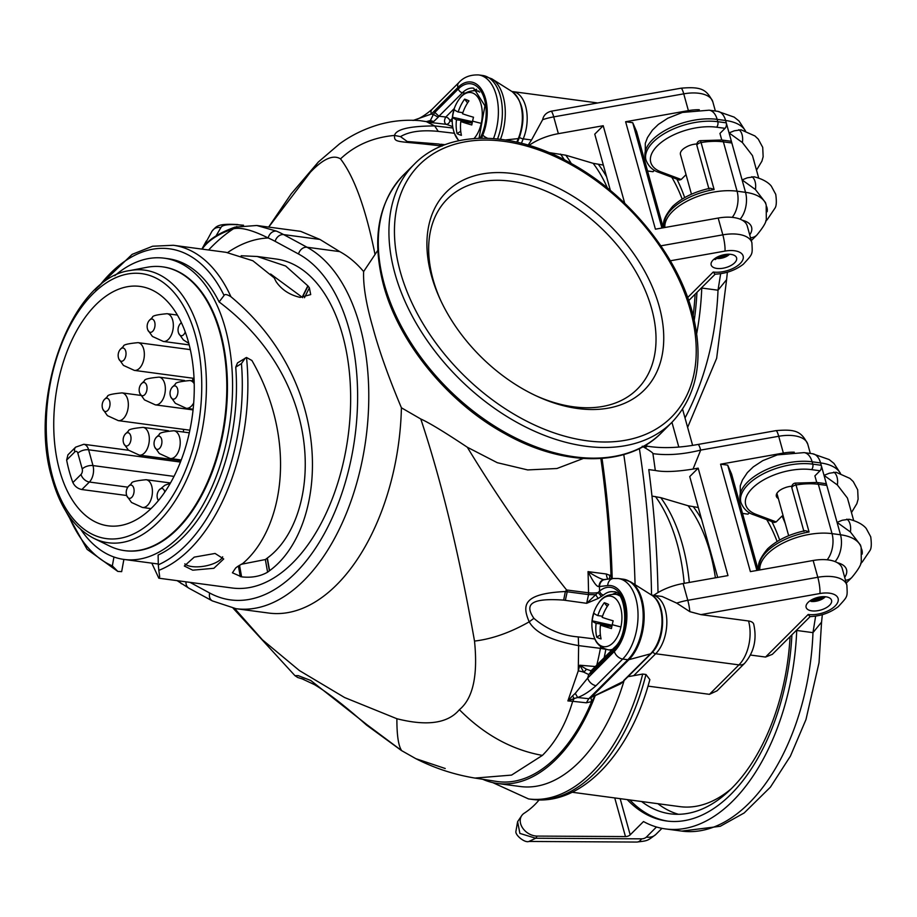 <?xml version="1.0" encoding="UTF-8"?>
<svg xmlns="http://www.w3.org/2000/svg" width="917" height="917" viewBox="0 0 917 917"><rect width="100%" height="100%" fill="white"/><g stroke="black" fill="none" stroke-linecap="round" stroke-linejoin="round"><path stroke-width="1.38" d="M401.417 407.79A185.945 106.28 97.6 0 1 268.692 613.049L235.978 608.682A185.945 106.28 -82.4 0 0 362.719 458.042A185.945 106.28 -82.4 0 0 307.023 247.246L339.737 251.613A185.945 106.28 97.6 0 1 363.636 271.558C363.075 285.485 366.112 303.997 372.76 327.117C378.859 349.95 388.407 376.83 401.417 407.79L420.788 419C429.018 422.657 444.527 432.067 467.303 447.232L497.289 462.695L527.688 469.928L556.94 468.507L583.246 458.489M234.637 608.487L262.388 639.791L299.423 670.579L344.586 697.528L396.889 718.733C396.832 735.205 398.414 745.83 401.635 750.599L367.178 724.877L310.783 680.494L298.208 675.634L294.965 675.669L233.159 608.246M420.788 419C441.432 480.898 459.337 554.923 474.513 641.075C478.021 675.611 472.977 698.479 459.383 709.689C447.954 723.353 427.127 726.367 396.889 718.733M377.815 250.33L363.636 271.558M374.938 253.998C365.768 208.629 354.294 176.924 340.516 158.893C354.982 145.23 372.99 137.401 394.528 135.429C394.184 143.499 396.717 140.461 442.109 146.078M268.715 227.084L310.336 172.258C323.174 158.813 333.238 154.354 340.516 158.893M237.835 224.562C216.561 223.335 216.55 226.556 212.022 231.141L202.749 248.266C208.239 240.827 217.054 234.832 229.193 230.293L233.388 228.814C240.85 227.049 252.45 230.11 268.188 237.984A231.932 132.564 97.6 0 1 275.146 241.343A8.001 6.408 118.4 0 1 283.64 234.592L319.941 239.44L300.65 231.348L256.76 225.49L276.453 231.118A239.933 137.137 97.6 0 1 283.64 234.592L307.023 247.246A8.001 6.408 -61.6 0 0 298.529 253.998A177.955 101.707 97.6 0 1 347.772 473.516A177.955 101.707 97.6 0 1 210.325 593.356A177.955 101.707 97.6 0 1 209.672 593.012L190.002 582.364M319.941 239.44L339.737 251.613M474.972 778.074L511.571 775.094L542.394 755.402C555.897 741.933 565.995 723.903 572.689 701.31L586.353 702.789L591.603 701.631A159.26 91.024 97.6 0 1 496.659 781.444L474.972 778.074C454.259 774.67 434.555 768.205 415.837 758.68L401.394 750.496M445.226 768.503L415.837 758.68L401.382 750.496L366.502 725.049A12.001 1.364 -50.1 0 0 367.178 724.877M595.236 695.602L591.603 701.631L590.949 697.562L622.402 681.904L620.511 683.899L595.236 695.602A161.151 92.113 97.6 0 1 556.367 759.035A161.151 92.113 97.6 0 1 497.507 783.485A161.151 92.113 97.6 0 1 482.732 779.278M586.353 702.789L588.806 698.697L577.653 697.516L574.122 698.548L572.689 701.31L567.875 700.909L574.122 698.548L572.54 695.888L575.28 693.344L577.653 697.516C583.51 695.361 589.642 691.407 596.039 685.664A8.001 5.261 45 0 1 587.671 678.076L588.703 674.534L590.399 673.433L590.731 671.164M586.513 669.227L583.831 672.195L588.703 674.534L591.763 671.049L586.513 669.227L579.796 665.215L583.831 672.195A8.001 1.605 -164.2 0 0 578.26 670.889L567.875 700.909L572.54 695.888M622.987 681.64L651.345 653.362A4 2.625 -135 0 1 650.508 653.844L628.89 659.678A4 2.625 -135 0 1 627.836 659.736L622.689 659.048A8.001 5.261 -135 0 1 614.333 651.46L587.671 678.076L575.28 693.344M578.26 670.9L578.627 645.614L600.406 648.353A159.122 90.943 -82.4 0 1 596.795 665.089M533.889 618.322L529.201 621.829C535.448 632.948 551.931 640.88 578.627 645.614L578.272 636.914C561.708 635.607 546.91 629.417 533.889 618.322C525.143 605.484 528.582 597.586 563.657 600.119L565.365 591.522C522.598 593.608 522.117 605.3 529.201 621.829C510.276 632.592 492.051 639.011 474.513 641.075M598.927 586.49C599.569 581.837 601.678 579.533 605.266 579.59C603.077 580.163 597.334 577.504 588.026 571.623C593.345 582.226 596.967 587.189 598.927 586.49L599.477 586.536A706.824 403.996 -82.4 0 1 599.558 591.098A34.204 19.544 -82.4 0 1 623.308 600.28A34.204 19.544 -82.4 0 1 613.909 649.958A4 2.625 -135 0 1 614.333 647.562C630.483 634.266 625.887 589.803 613.347 591.774A30.204 17.263 -82.4 0 0 603.501 595.053A4 2.785 -129.8 0 1 599.558 591.098L595.695 594.732L588.554 594.594L565.365 591.522L566.591 589.975C531.195 545.535 498.103 497.954 467.303 447.232M600.853 458.511A699.316 399.709 97.6 0 1 611.009 575.807L606.412 574.008A8.001 4.459 -82.6 0 0 607.982 579.12M602.022 458.42A701.207 400.786 97.6 0 1 612.212 578.616M611.009 575.807L611.421 578.707M635.057 584.668A701.207 400.786 -82.4 0 0 623.778 454.568M658.016 592.565A712.406 407.194 -82.4 0 0 648.789 469.596L655.3 470.467A712.406 407.194 -82.4 0 0 652.904 453.617C653.019 452.826 649.454 450.373 642.221 446.258C647.173 446.602 647.906 446.923 644.41 447.209M452.952 128.013L434.681 125.916C409.463 126.076 396.075 129.251 394.528 135.429L400.5 136.633C409.074 131.521 421.66 129.767 438.257 131.383L434.681 125.916L426.325 121.617L420.376 120.712M413.074 120.471L431.254 114.075L433.386 114.453L430.371 120.551L426.325 121.617A158.767 90.749 -82.4 0 1 429.248 122.339L446.006 124.299A4 3.267 106 0 0 449.926 120.803A4 2.625 -135 0 0 445.8 117.021C444.046 120.138 444.115 122.557 446.006 124.299A159.122 90.943 -82.4 0 1 452.711 126.718M416.192 119.714L416.444 119.359C420.387 118.19 425.603 114.831 432.113 109.283L432.113 109.283A8.001 5.261 45 0 0 431.254 114.075L457.915 87.459A8.001 5.261 -135 0 1 458.764 82.668C463.612 77.211 470.226 74.632 478.628 74.942A43.993 25.137 97.6 0 1 493.495 138.57M243.521 225.227L237.526 224.757C227.439 224.161 221.88 225.135 220.848 227.68L216.045 235.898M151.798 563.141L158.836 578.203L232.127 587.992A165.954 94.852 -82.4 0 0 346.867 354.1A165.954 94.852 -82.4 0 0 276.074 259.007L257.196 256.485L241.16 255.763M202.634 248.198L204.193 246.306M202.749 248.266L203.23 247.533C208.102 239.899 218.67 233.09 234.935 227.141L256.76 225.49M302.748 678.993L301.212 678.488M622.563 682.168L620.511 683.899M497.507 783.485L520.271 786.522A161.151 92.113 -82.4 0 0 579.131 762.084A161.151 92.113 -82.4 0 0 624.076 680.597M651.345 653.362C665.765 639.951 666.751 603.581 651.792 595.225A32.943 18.833 -82.4 0 1 661.994 622.379A32.943 18.833 -82.4 0 1 650.508 653.844L623.743 680.494M596.405 666.625L579.796 665.215A158.767 90.749 -82.4 0 1 578.249 670.9M598.79 602.778A37.012 37.012 0 0 0 594.193 637.2L594.193 637.2A25.504 14.58 -82.4 0 0 608.154 646.107A25.504 14.58 -82.4 0 0 620.901 626.941A25.504 14.58 -82.4 0 0 616.362 599.431A25.504 14.58 -82.4 0 0 598.79 602.778C602.366 597.059 607.937 594.227 615.502 594.285A27.991 16.002 97.6 0 1 619.365 595.706M600.463 625.085A36.795 4.333 -167.7 0 0 611.456 628.546A36.657 11.245 -75.5 0 1 612.235 624.683A36.657 11.245 -75.5 0 1 613.152 620.798A36.795 4.333 -167.7 0 1 602.16 617.336A36.795 29.883 -68.1 0 1 608.624 604.463A36.657 9.113 42.8 0 0 604.292 602.721A36.795 29.883 111.9 0 0 597.827 615.594A36.795 4.333 -167.7 0 1 593.918 613.083A36.657 36.382 -153.3 0 0 592.222 620.832A36.795 4.333 12.3 0 0 596.13 623.354A36.795 29.883 111.9 0 0 596.749 637.166A36.657 16.025 159.3 0 0 601.082 638.908A36.795 29.883 -68.1 0 1 600.463 625.085L611.822 626.609M592.222 620.832L612.109 625.268M597.827 615.594L602.526 616.224M604.292 602.721L607.237 606.492M600.383 634.851L596.749 637.166M596.13 623.354L612.063 625.486M603.501 595.053L598.148 598.492L586.662 603.306L563.657 600.119M604.314 579.544L605.037 579.464A8.001 6.488 83.2 0 0 599.477 586.536L607.707 585.562A35.992 20.575 97.6 0 1 626.609 610.092A35.992 20.575 97.6 0 1 614.333 651.46M609.816 575.154L609.473 578.936M642.702 674.052A172.35 98.509 97.6 0 1 591.476 772.779A172.35 98.509 97.6 0 1 528.524 798.925L531.791 799.36A172.35 98.509 -82.4 0 0 594.743 773.214A172.35 98.509 -82.4 0 0 645.969 674.488L642.702 674.052L627.973 676.7M652.629 651.987A4 2.625 -135 0 0 655.678 653.752A31.992 18.283 97.6 0 0 666.762 619.204A31.992 18.283 97.6 0 0 652.468 595.19L662.074 596.474L676.712 603.111A39.993 19.635 -15.5 0 1 687.784 600.314A12.001 1.994 80 0 1 689.836 611.662L700.897 614.631L748.547 620.992A12.001 5.892 164.5 0 1 753.717 624.179C757.087 639.229 754.049 652.274 744.627 663.3A12.001 7.886 -135 0 1 738.942 664.882L655.678 653.752L633.773 675.623M655.3 470.467C663.793 472.221 676.379 471.751 693.034 469.068L698.169 468.151L727.972 575.589L683.131 583.533A39.993 19.635 164.5 0 0 653.695 595.351M700.897 614.631L819.936 593.528A12.001 1.994 -100 0 0 817.804 577.274A31.992 15.704 -15.5 0 1 846.872 585.218L842.219 568.425A31.992 15.704 164.5 0 0 817.448 559.886A31.992 15.704 164.5 0 0 813.15 560.493L750.381 571.612L720.59 464.185L783.359 453.055A31.992 15.704 -15.5 0 1 794.271 452.184M651.976 496.074L660.756 497.644L688.105 505.748L698.307 507.514M698.169 468.151L689.733 476.576L717.69 577.401M731.686 474.456A8.001 3.932 164.5 0 0 731.628 474.181A8.001 3.932 164.5 0 0 731.537 473.929L727.697 465.137L720.59 464.185M742.506 513.417L747.985 514.15L749.418 512.718M652.904 453.617C667.037 455.634 682.959 454.465 700.691 450.098L693.034 469.068M646.714 446.109C661.547 448.551 678.626 448.012 697.929 444.47A12.001 1.994 80 0 1 700.691 450.098L778.705 436.274A12.001 1.994 -100 0 0 775.954 430.646C796.094 428.892 801.424 431.643 807.774 444.206A31.992 15.704 164.5 0 0 778.705 436.274L783.359 453.055M713.139 259.97A13.193 6.476 164.5 0 0 711.156 264.921A13.193 6.476 164.5 0 0 721.037 268.486A13.193 6.476 164.5 0 0 734.609 262.835A13.193 6.476 164.5 0 0 736.592 257.872A13.193 6.476 164.5 0 0 726.7 254.318A13.193 6.476 164.5 0 0 713.139 259.97M548.882 152.554L565.789 155.214L593.139 163.318L603.34 165.071M647.54 170.986L653.019 171.708L654.451 170.287M542.646 119.669C543.552 115.37 546.36 112.562 551.06 111.244A12.001 1.994 80 0 1 553.719 116.883A39.993 19.635 164.5 0 0 542.646 119.669L531.528 139.98L523.229 138.868A4 1.387 -157.5 0 1 519.423 137.47M715.363 111.014L712.807 101.776A31.992 15.704 164.5 0 0 688.037 93.236A31.992 15.704 164.5 0 0 683.738 93.843A12.001 1.994 -100 0 0 680.987 88.204L551.06 111.244M407.228 141.505L400.5 136.633M430.371 120.551L429.248 122.339L433.707 121.514L430.371 120.551M433.707 121.514L438.177 117.227L433.386 114.453L434.818 112.436L438.945 116.218L438.177 117.227M474.032 138.536A25.504 14.58 -82.4 0 0 481.242 123.359A25.504 14.58 -82.4 0 0 476.714 95.849A25.504 14.58 -82.4 0 0 459.142 99.196A37.012 37.012 0 0 0 454.545 133.618L454.545 133.618A25.504 14.58 -82.4 0 0 459.016 140.656M460.804 121.514A36.795 4.333 -167.7 0 0 471.797 124.976A36.657 11.245 -75.5 0 1 472.576 121.101A36.657 11.245 -75.5 0 1 473.493 117.216A36.795 4.333 -167.7 0 1 462.512 113.754A36.795 29.883 -68.1 0 1 468.965 100.881A36.657 9.113 42.8 0 0 464.632 99.139A36.795 29.883 111.9 0 0 458.179 112.012A36.795 4.333 -167.7 0 1 454.259 109.501A36.657 36.382 -153.3 0 0 452.562 117.261A36.795 4.333 12.3 0 0 456.471 119.772A36.795 29.883 111.9 0 0 457.09 133.595A36.657 16.025 159.3 0 0 461.423 135.326A36.795 29.883 -68.1 0 1 460.804 121.514L472.175 123.027M452.562 117.261L472.45 121.686M458.179 112.012L462.867 112.642M464.632 99.139L467.578 102.91M460.735 131.269L457.09 133.595M456.471 119.772L472.404 121.904M750.496 655.047L765.535 657.053L772.343 654.337L810.147 616.602M647.987 686.122L709.449 694.329L717.105 690.765L744.627 663.3M645.969 674.488L649.844 679.612C630.667 752.421 581.928 806.479 531.791 799.36M689.836 611.662L676.712 603.111M756.903 570.454L727.697 465.137M819.936 593.528A19.991 9.812 -15.5 0 1 838.138 601.105A19.991 9.812 -15.5 0 1 808.175 614.482L809.963 616.602C820.738 616.132 830.183 612.82 838.298 606.653C848.087 595.912 847.457 597.334 846.872 585.218M808.106 602.4A13.193 6.476 164.5 0 0 806.123 607.363A13.193 6.476 164.5 0 0 816.004 610.917A13.193 6.476 164.5 0 0 829.576 605.266A13.193 6.476 164.5 0 0 831.559 600.303A13.193 6.476 164.5 0 0 821.666 596.749A13.193 6.476 164.5 0 0 808.106 602.4M682.168 199.092A168.35 96.228 -82.4 0 0 671.771 177.21M693.172 315.459A168.35 96.228 -82.4 0 0 695.097 294.231M684.701 197.591A175.949 100.572 -82.4 0 0 676.872 179.113M694.272 320.102A175.949 100.572 -82.4 0 0 696.943 292.374M686.031 174.654L681.205 179.48L679.359 180.053L658.899 172.385C652.812 170.528 648.502 166.424 645.981 160.074A47.982 23.555 -15.5 0 1 653.191 142.043A47.982 23.555 -15.5 0 1 717.805 121.709L726.264 122.844L725.611 120.494A19.991 11.428 -82.4 0 0 717.598 111.312L734.173 117.124L738.987 120.975L745.555 131.028M701.769 287.56A39.993 22.856 -82.4 0 0 701.757 288.041A183.95 105.146 97.6 0 1 696.714 333.547M765.901 220.573A12.001 7.886 -135 0 0 767.254 219.599L774.945 208.193C776.458 206.119 776.722 201.511 775.748 194.358L771.323 186.151C770.658 185.245 766.44 179.892 754.152 176.809L747.309 177.818L742.094 179.915L726.264 122.844A4 2.281 -82.4 0 1 725.06 128.323L719.937 133.435L721.771 140.014A4 2.281 97.6 0 1 723.387 141.848L737.073 191.206L745.532 192.329L742.094 179.915L755.413 189.521L765.512 202.634L766.188 205.053A47.982 23.555 -15.5 0 0 745.532 192.329A19.991 11.428 -82.4 0 1 740.088 219.163M700.141 140.691A4 0.711 -99.7 0 1 701.081 142.559A47.982 23.555 164.5 0 1 723.387 141.848L731.846 142.983A4 2.281 -82.4 0 0 730.241 141.149L721.782 140.014L700.141 140.691A4 4 0 0 0 696.954 145.7A4 1.96 164.5 0 1 701.081 142.559L714.114 189.555C710.686 188.065 708.99 187.882 709.024 189.028M691.464 194.209L680.46 154.526A12.597 6.178 -15.5 0 1 686.111 147.11A12.196 5.983 -15.5 0 1 696.863 143.992M756.502 170.126L761.912 161.186L763.15 156.715L762.715 147.362L758.29 139.155L754.955 135.968L741.119 129.813L734.276 130.81L729.049 132.908L742.38 142.525L752.479 155.626L758.703 178.07M715.226 258.262A8.677 4.264 164.5 0 0 716.452 258.514L715.432 259.534A10.603 5.204 -15.5 0 1 713.942 259.224M529.086 145.379A39.993 19.635 -15.5 0 1 558.373 133.664L603.214 125.721L624.718 203.265M610.39 190.472L594.766 134.146L603.214 125.721M636.719 132.025A8.001 3.932 164.5 0 0 636.662 131.75A8.001 3.932 164.5 0 0 636.57 131.486L632.73 122.695L661.936 228.024M699.304 109.742A31.992 15.704 -15.5 0 0 688.392 110.625L625.623 121.743L632.73 122.695M528.158 145.104L531.528 139.98M660.859 245.825L722.837 234.844A31.992 15.704 -15.5 0 1 751.906 242.776L747.252 225.995A31.992 15.704 164.5 0 0 718.183 218.051L655.414 229.181L625.623 121.743M751.906 242.776C752.49 254.892 753.121 253.47 743.332 264.222C735.216 270.377 725.771 273.702 714.996 274.172L713.208 272.04A19.991 9.812 -15.5 0 0 743.171 258.674A19.991 9.812 -15.5 0 0 724.98 251.098A12.001 1.994 -100 0 0 722.837 234.844L718.183 218.051M729.542 254.25A9.56 4.688 -15.5 0 1 716.544 258.434A8.517 4.184 -15.5 0 1 715.352 258.181M727.617 254.25A7.474 3.668 -15.5 0 1 717.656 257.322A6.442 3.164 -15.5 0 1 716.991 257.196M718.825 256.324A5.559 2.728 164.5 0 0 725.588 254.445M716.853 257.276A6.602 3.244 164.5 0 0 717.564 257.413A7.634 3.748 164.5 0 0 727.777 254.25M701.757 288.041L718.011 290.208L726.596 279.674L727.376 272.211M572.185 792.254L679.795 806.628A159.959 91.425 -82.4 0 0 731.124 788.884M678.442 814.296A168.35 96.228 97.6 0 1 657.856 803.693M777.135 541.523A168.35 96.228 -82.4 0 0 766.738 519.641M641.591 801.527A168.35 96.228 -82.4 0 0 670.224 813.815A168.35 96.228 -82.4 0 0 790.064 636.662M667.92 821.162A175.949 100.572 97.6 0 1 629.819 799.945M779.668 540.021A175.949 100.572 -82.4 0 0 771.839 521.555M627.217 799.601A175.949 100.572 -82.4 0 0 666.625 821.002A175.949 100.572 -82.4 0 0 791.91 634.805M785.319 523.664A191.951 109.708 97.6 0 0 782.075 516.019L776.172 521.911L774.326 522.484L753.866 514.815C747.779 512.97 743.469 508.866 740.936 502.516A47.982 23.555 -15.5 0 1 748.157 484.474A47.982 23.555 -15.5 0 1 812.771 464.14L821.231 465.274L820.577 462.925A19.991 11.428 -82.4 0 0 812.565 453.743L829.14 459.555L833.954 463.406L840.522 473.459M796.735 629.99A39.993 22.856 -82.4 0 0 796.713 630.472A183.95 105.146 97.6 0 1 665.559 828.934A183.95 105.146 97.6 0 1 643.505 821.552L630.185 834.837A4 1.96 164.5 0 1 625.463 836.579L614.745 797.939M656.48 826.996L646.347 837.118A4 1.96 -15.5 0 1 641.625 838.849L535.7 838.253L519.893 833.415L517.612 821.678L515.847 831.776C515.767 835.823 525.143 843.136 528.914 841.451L535.7 838.253L537.167 836.086L625.463 836.579M537.167 836.086A14.592 11.004 -145.9 0 1 523.194 828.785A14.592 11.004 -145.9 0 1 521.704 815.649A14.592 11.004 -145.9 0 1 524.157 813.264A107.965 81.464 34.1 0 0 539.104 799.911M860.857 563.015A12.001 7.886 -135 0 0 862.221 562.029L869.912 550.624C871.414 548.561 871.689 543.941 870.714 536.789L866.29 528.582C865.625 527.676 861.407 522.323 849.119 519.251L842.276 520.248L837.049 522.346L821.231 465.274A4 2.281 -82.4 0 1 820.027 470.765L814.904 475.866L816.738 482.445A4 2.281 97.6 0 1 818.354 484.291L832.04 533.637L840.499 534.771L837.061 522.346L850.38 531.952L860.478 545.065L861.155 547.483A47.982 23.555 -15.5 0 0 840.499 534.771A19.991 11.428 -82.4 0 1 835.055 561.605M795.096 483.121A4 0.711 -99.7 0 1 796.048 484.99A47.982 23.555 164.5 0 1 818.354 484.291L826.813 485.414A4 2.281 -82.4 0 0 825.208 483.58L816.749 482.457L795.096 483.121A4 4 0 0 0 791.921 488.131A4 1.96 164.5 0 1 796.048 484.99L809.081 531.998C805.653 530.496 803.957 530.324 803.991 531.459M782.075 516.019L783.244 516.168M791.864 486.239A11.554 5.674 164.5 0 0 784.677 487.867A12.196 5.983 -15.5 0 0 776.367 496.303A12.196 5.983 -15.5 0 0 778.361 498.561M851.469 512.569L856.879 503.616L858.117 499.146L857.682 489.793L853.257 481.585L849.921 478.41L836.075 472.244L829.243 473.252L824.016 475.35L837.347 484.955L847.446 498.069L853.67 520.501M811.923 600.291L811.981 600.394A8.677 4.264 164.5 0 0 823.718 596.669M825.392 596.749A10.603 5.204 -15.5 0 1 810.949 601.414L811.981 600.394M810.949 601.414L810.49 600.497M812.737 599.237A7.634 3.748 164.5 0 0 813.081 599.294A6.602 3.244 164.5 0 0 821.701 596.749M815.11 598.228A4.516 2.224 164.5 0 0 819.145 597.116M821.529 596.761A6.442 3.164 -15.5 0 1 813.173 599.202A7.474 3.668 -15.5 0 1 812.886 599.156M823.569 596.669A8.517 4.184 -15.5 0 1 812.061 600.314A9.56 4.688 -15.5 0 1 811.087 600.131M796.713 630.472L812.978 632.638L821.563 622.116L822.343 614.654M598.148 598.492L595.695 594.732L586.662 603.306L588.554 594.594A158.767 90.749 -82.4 0 0 588.531 592.795A698.823 399.422 -82.4 0 0 588.038 571.635L606.412 574.008M565.353 600.348L567.222 591.66L566.591 589.975L588.531 592.795A8.001 1.651 -0.8 0 0 598.102 592.588L601.518 596.508M158.836 578.203L159.696 576.816L158.824 570.351A165.954 94.852 -82.4 0 0 246.501 357.481L251.911 360.496C298.208 441.352 283.387 528.811 242.833 563.439L237.514 566.58A165.954 94.852 97.6 0 1 235.726 567.921L232.425 572.793L241.607 576.862C251.567 577.974 260.233 576.403 267.604 572.174A165.954 94.852 -82.4 0 0 268.498 571.509A165.954 94.852 -82.4 0 0 269.392 570.832L269.598 570.672C326.601 529.407 338.671 386.366 230.935 296.741A165.954 94.852 -82.4 0 0 173.302 245.275L226.075 252.324L252.886 260.772L274.194 277.874L276.155 281.748A165.954 94.852 -82.4 0 1 277.496 283.571C283.009 290.609 290.563 295.205 300.157 297.383L310.703 294.586L309.373 287.835A165.954 94.852 -82.4 0 0 308.032 286.001L285.691 266.033L257.196 256.485M65.451 510.609L87.115 549.363L117.8 571.417L121.663 571.646L123.875 559.416L121.663 571.6M192.73 570.179L213.879 568.288L223.702 558.969L215.082 553.455L194.244 557.123L184.34 566.007L192.73 570.179M241.068 564.322L265.345 559.553A151.958 86.851 -82.4 0 0 267.134 558.212L267.363 558.029C319.746 519.859 329.833 385.209 219.117 301.945A151.958 86.851 -82.4 0 0 168.189 258.72L164.292 258.193A151.958 86.851 97.6 0 1 232.207 372.256A151.958 86.851 97.6 0 1 179.549 536.388A151.958 86.851 97.6 0 1 124.047 559.439A151.958 86.851 97.6 0 1 80.834 529.522M114.751 275.719A151.958 86.851 97.6 0 1 164.292 258.193M158.309 564.826L158.114 555.037A151.958 86.851 -82.4 0 0 183.446 536.904A151.958 86.851 -82.4 0 0 235.738 367.155L241.446 363.579A161.954 92.571 97.6 0 1 158.309 564.826L158.824 570.351M246.501 357.481L237.503 362.903L235.738 367.155M269.598 570.672L267.363 558.029M99.151 286.127A161.954 92.571 97.6 0 1 224.069 295.434C224.803 293.933 227.095 294.368 230.935 296.741M224.069 295.434L219.117 301.945M302.599 297.681A151.958 86.851 -82.4 0 0 302.381 297.383L270.607 274M307.86 285.783L302.197 297.142M117.8 571.417L112.344 565.892A161.954 92.571 97.6 0 1 68.523 515.377M245.332 357.985L241.446 363.579M124.884 550.67A143.167 81.831 -82.4 0 0 125.205 550.716A143.167 81.831 -82.4 0 0 208.17 482.101A143.167 81.831 -82.4 0 0 220.493 332.607A143.167 81.831 -82.4 0 0 163.123 266.916A143.167 81.831 -82.4 0 0 162.802 266.87M219.851 332.516A143.167 81.831 97.6 0 1 207.517 482.01A143.167 81.831 97.6 0 1 124.552 550.624A143.167 81.831 97.6 0 1 109.753 546.108L93.981 538.417A137.527 78.61 97.6 0 0 182.472 488.199A137.527 78.61 97.6 0 0 200.135 334.682A137.527 78.61 97.6 0 0 199.734 333.226A137.527 78.61 97.6 0 0 129.756 270.584L147.007 267.294A143.167 81.831 97.6 0 1 162.469 266.824A143.167 81.831 97.6 0 1 219.851 332.516M188.398 341.835A120.769 69.027 -82.4 0 0 139.992 286.413A120.769 69.027 -82.4 0 0 70.001 344.299A120.769 69.027 -82.4 0 0 59.605 470.41A120.769 69.027 -82.4 0 0 108.011 525.819A120.769 69.027 -82.4 0 0 177.99 467.945A120.769 69.027 -82.4 0 0 188.398 341.835M66.643 460.07L74.781 451.955A8.001 5.261 -135 0 1 75.63 447.164L67.938 454.832L66.643 460.07A120.769 69.027 97.6 0 0 69.371 471.716A120.769 69.027 97.6 0 0 72.879 482.56C74.77 486.377 77.762 488.692 81.865 489.529L126.718 495.512M183.423 432.033A120.769 69.027 97.6 0 1 183.56 429.351M192.329 380.853A120.769 69.027 97.6 0 1 193.155 378.251M222.659 556.814A19.991 8.012 -10.1 0 1 192.077 566.58A19.991 8.012 -10.1 0 1 184.81 563.863M577.928 408.546A139.957 92.032 45 0 0 659.174 306.255A139.957 92.032 45 0 0 512.752 173.542A139.957 92.032 45 0 0 440.217 299.423A139.957 92.032 45 0 0 536.789 396.144A139.957 92.032 45 0 0 577.928 408.546M440.836 300.753A134.363 88.341 -135 0 1 511.067 181.222A134.363 88.341 -135 0 1 651.632 308.628A134.363 88.341 -135 0 1 573.629 406.827A134.363 88.341 -135 0 1 535.459 395.525M275.146 241.343L298.529 253.998M235.978 608.682L212.366 600.91A8.001 6.408 -61.6 0 1 209.672 593.012M186.025 581.837A8.001 6.408 118.4 0 0 188.982 588.256L177.107 580.644M459.383 709.689C484.073 734.643 511.743 749.877 542.394 755.402M651.792 595.225L630.598 581.848A43.752 25 97.6 0 1 644.147 617.909A43.752 25 97.6 0 1 628.89 659.678L590.949 697.562L588.806 698.697L627.836 659.736A43.993 25.137 -82.4 0 0 643.081 612.224A43.993 25.137 -82.4 0 0 623.422 579.212L618.276 578.524A43.993 25.137 97.6 0 1 637.934 611.536A43.993 25.137 97.6 0 1 622.689 659.048L596.039 685.664M639.378 448.562A712.406 407.194 97.6 0 1 651.551 595.064M310.336 172.258L318.314 162.034L339.439 143.946C351.131 135.372 364.267 128.93 378.87 124.62C392.465 120.757 406.346 119.462 420.536 120.723M457.915 87.459A35.992 20.575 97.6 0 1 482.846 91.689A35.992 20.575 97.6 0 1 482.789 135.131L481.528 138.203M487.557 138.261A8.001 2.762 -157.6 0 1 482.789 135.131M497.553 138.925A43.993 25.137 -82.4 0 0 482.617 75.469L478.628 74.942M516.821 142.124L518.288 138.593A32.943 18.833 -82.4 0 0 512.133 91.643L491.89 78.862A43.259 24.725 97.6 0 1 500.464 139.258M237.618 224.676L242.627 225.341M276.453 231.118A8.001 6.476 113.1 0 0 268.188 237.984A186.678 106.693 97.6 0 0 227.634 252.553M208.595 249.997A212.377 121.388 97.6 0 1 227.462 232.987A212.377 121.388 97.6 0 1 233.388 228.814L236.804 226.545M179.48 580.965A8.001 6.327 123.5 0 0 181.612 583.831M211.724 231.669C213.799 228.23 216.836 226.9 220.848 227.68M231.783 229.342L234.935 227.141M613.909 649.958L590.399 673.433M578.272 636.914L594.938 638.977M600.669 646.565L600.406 648.353L605.839 649.293M604.165 657.73A163.123 93.236 -82.4 0 0 605.816 649.419M612.9 594.17A30.066 17.182 97.6 0 1 616.316 592.898M612.625 649.282A27.991 16.002 97.6 0 1 608.086 649.775L611.65 650.256M620.901 626.941A37.012 4.356 -167.7 0 1 612.235 624.683M607.707 585.562A8.001 6.488 -96.8 0 1 613.267 578.489L618.276 578.524M683.131 583.533L687.784 600.314L817.804 577.274L813.15 560.493M684.197 583.338A167.96 95.998 -82.4 0 0 655.449 496.544M660.756 497.644A167.352 95.655 97.6 0 1 689.32 582.433M678.798 447.026L671.943 422.313M670.327 260.783L724.98 251.098M687.67 297.544L713.208 272.04M598.434 164.418A159.959 91.425 97.6 0 1 606.596 176.798M597.448 103.013A31.992 18.283 -82.4 0 0 596.073 102.738L512.809 91.608A31.992 18.283 97.6 0 1 527.115 115.68A31.992 18.283 97.6 0 1 523.229 138.868L521.418 143.235M454.419 133.263L438.257 131.383M473.252 90.588A30.066 17.182 97.6 0 1 476.657 89.316M465.343 93.179L462.455 92.743A4 2.625 -135 0 1 458.328 88.96L434.818 112.436M479.018 138.261L484.944 105.822L473.699 88.192A30.204 17.263 -82.4 0 0 462.455 92.743L438.945 116.218L445.8 117.021L454.293 108.527M441.971 145.895L438.911 144.026L443.163 145.413M452.299 118.431L449.926 120.803A163.123 93.236 -82.4 0 1 452.241 121.525M480.118 138.238A34.204 19.544 -82.4 0 0 482.835 94.669A34.204 19.544 -82.4 0 0 458.328 88.96M478.823 91.104L475.843 90.703A27.991 16.002 97.6 0 1 479.717 92.136M481.242 123.359A37.012 4.356 -167.7 0 1 472.576 121.101M512.133 91.643C523.664 102.154 526.003 117.651 519.148 138.146A4 1.375 -157.6 0 1 518.288 138.593L505.427 139.946M693.401 506.86A159.959 91.425 97.6 0 1 701.562 519.24M709.449 694.329L738.942 664.882A31.992 18.283 -82.4 0 0 748.547 620.992M731.628 474.181L758.267 570.214L731.537 473.929M765.535 657.053L808.175 614.482M715.398 577.813A160.567 91.769 -82.4 0 0 688.105 505.748M751.298 240.598L756.846 235.073A19.991 13.147 -135 0 1 750.53 237.801M742.426 220.298A27.991 13.744 -15.5 0 1 749.728 234.912M725.06 128.323L716.601 127.199A43.993 21.595 -15.5 0 0 660.744 142.811A43.993 21.595 -15.5 0 0 661.237 171.995A4 2.889 110.5 0 1 658.899 172.385M681.205 179.48L661.237 171.995M745.383 130.971A47.982 23.555 164.5 0 0 725.611 120.494L717.151 119.359A47.982 23.555 164.5 0 0 652.537 139.693A47.982 23.555 164.5 0 0 645.327 157.724L645.293 143.327L647.471 137.561L652.4 130.168L658.349 124.414L667.794 118.224L682.386 112.436L709.139 110.189A19.991 11.428 97.6 0 1 717.151 119.359L717.805 121.709A4 2.281 97.6 0 1 716.601 127.199M742.38 142.525A12.001 6.855 -82.4 0 0 742.059 134.65A12.001 6.855 -82.4 0 0 738.827 129.698M753.579 159.569A35.992 17.664 -15.5 0 1 754.187 161.77M766.509 206.359A35.992 17.664 -15.5 0 1 767.162 211.724M664.871 227.508A47.982 23.555 -15.5 0 1 672.459 211.529A47.982 23.555 -15.5 0 1 737.073 191.206A19.991 11.428 97.6 0 1 732.213 217.363M714.114 189.555A47.982 23.555 164.5 0 0 671.806 209.179A47.982 23.555 164.5 0 0 664.596 227.221L664.687 227.542M755.413 189.521A12.001 6.855 -82.4 0 0 755.092 181.646A12.001 6.855 -82.4 0 0 751.86 176.694M688.392 110.625L683.738 93.843L553.719 116.883L558.373 133.664M564.379 159.81A167.96 95.998 -82.4 0 0 560.493 154.102M565.789 155.214A167.352 95.655 97.6 0 1 571.314 163.535M607.421 188.042A160.567 91.769 -82.4 0 0 593.139 163.318M636.662 131.75L663.3 227.783L636.57 131.486M685.01 417.957A183.95 105.146 -82.4 0 0 718.011 290.208L720.67 273.667M620.156 798.661L630.185 834.837M528.914 841.451L636.856 842.058A19.991 8.711 -89.7 0 0 641.625 838.849M846.265 583.029L851.801 577.504A19.991 13.147 -135 0 1 845.497 580.232M837.393 562.74A27.991 13.744 -15.5 0 1 844.695 577.343M820.027 470.765L811.568 469.63A43.993 21.595 -15.5 0 0 755.7 485.253A43.993 21.595 -15.5 0 0 756.204 514.426A4 2.889 110.5 0 1 753.866 514.815M776.172 521.911L756.204 514.426M840.35 473.401A47.982 23.555 164.5 0 0 820.577 462.925L812.118 461.79A47.982 23.555 164.5 0 0 747.504 482.124A47.982 23.555 164.5 0 0 740.294 500.166L740.26 485.769L742.438 480.004L747.366 472.599L753.316 466.845L762.761 460.655L777.352 454.878L804.106 452.62A19.991 11.428 97.6 0 1 812.118 461.79L812.771 464.14A4 2.281 97.6 0 1 811.568 469.63M837.347 484.955A12.001 6.855 -82.4 0 0 837.026 477.081A12.001 6.855 -82.4 0 0 833.782 472.129M848.534 502A35.992 17.664 -15.5 0 1 849.153 504.201M861.476 548.79A35.992 17.664 -15.5 0 1 862.129 554.155M759.838 569.938A47.982 23.555 -15.5 0 1 767.426 553.971A47.982 23.555 -15.5 0 1 832.04 533.637A19.991 11.428 97.6 0 1 827.18 559.794M809.081 531.998A47.982 23.555 164.5 0 0 766.772 551.621A47.982 23.555 164.5 0 0 759.563 569.652L759.654 569.973M850.38 531.952A12.001 6.855 -82.4 0 0 850.059 524.088A12.001 6.855 -82.4 0 0 846.827 519.137M821.563 622.116L819.03 662.704L805.974 719.547L790.42 756.112L770.418 787.141L744.18 812.955L720.246 826.286L681.824 831.1A183.95 105.146 -82.4 0 0 812.978 632.638L815.637 616.109M646.347 837.118A19.991 13.147 45 0 0 655.815 834.481L661.971 828.338M269.392 570.832L267.134 558.212M265.345 559.553L267.604 572.174M113.949 556.997L112.344 565.892M238.386 565.949L240.3 576.69M241.607 576.862L239.52 565.216M308.032 286.001L302.381 297.383M304.467 297.704L309.373 287.835M52.361 475.923A133.664 76.398 -82.4 0 0 52.739 477.31A133.664 76.398 97.6 0 0 154.709 518.747A133.664 76.398 97.6 0 0 195.63 336.31A133.664 76.398 -82.4 0 0 195.264 334.934A133.664 76.398 97.6 0 0 93.293 293.497A133.664 76.398 97.6 0 0 52.361 475.923M75.63 447.164L83.802 444.287A12.001 6.855 97.6 0 1 88.605 449.788A8.001 3.932 164.5 0 0 77.842 453.181A4 2.281 97.6 0 0 74.781 451.955M72.879 482.56L81.017 474.444A4 2.281 97.6 0 0 82.221 468.954L77.842 453.181M82.221 468.954A8.001 3.932 -15.5 0 1 92.984 465.572L174.012 476.393M180.431 462.053L88.605 449.788L92.984 465.572A12.001 6.855 97.6 0 1 89.385 482.033L81.865 489.529M127.818 487.168L89.385 482.033A8.001 5.261 -135 0 1 81.017 474.444M170.47 482.972L146.124 479.717A13.996 8.001 97.6 0 1 151.741 486.136A13.996 8.001 97.6 0 1 150.537 500.751A13.996 8.001 97.6 0 1 142.422 507.468L150.996 508.614M133.779 488.153A6.683 3.817 -82.4 0 0 128.116 486.744A9.594 9.594 0 0 0 126.878 495.959A6.683 3.817 -82.4 0 0 132.002 497.083A6.683 3.817 -82.4 0 0 133.779 488.153M126.649 495.272A6.683 3.817 -82.4 0 0 126.878 495.959L131.509 502.47L142.422 507.468M164.796 492.062A6.683 3.817 -82.4 0 0 164.67 491.569A6.683 3.817 -82.4 0 0 159.008 490.148A9.594 9.594 0 0 0 157.781 499.375A6.683 3.817 -82.4 0 0 158.423 500.567M157.552 498.688A6.683 3.817 -82.4 0 0 157.781 499.375L158.343 500.648M181.44 322.784A6.683 3.817 -82.4 0 0 179.938 324.137A9.594 9.594 0 0 0 178.7 333.352A6.683 3.817 -82.4 0 0 185.245 331.977M178.471 332.665A6.683 3.817 -82.4 0 0 178.7 333.352L183.331 339.875L188.81 343.359M177.405 315.081L167.054 313.706A13.996 8.001 97.6 0 1 172.66 320.125A13.996 8.001 97.6 0 1 171.456 334.739A13.996 8.001 97.6 0 1 163.352 341.445L189.211 344.907M154.709 322.142A6.683 3.817 -82.4 0 0 149.035 320.721A9.594 9.594 0 0 0 147.809 329.948A6.683 3.817 -82.4 0 0 152.921 331.071A6.683 3.817 -82.4 0 0 154.709 322.142M147.58 329.249A6.683 3.817 -82.4 0 0 147.809 329.948L152.428 336.459L163.352 341.445M190.323 349.629L138.066 342.649A13.996 8.001 97.6 0 1 143.671 349.068A13.996 8.001 97.6 0 1 142.467 363.682A13.996 8.001 97.6 0 1 134.352 370.388L194.037 378.366M125.709 351.085A6.683 3.817 -82.4 0 0 120.047 349.664A9.594 9.594 0 0 0 118.82 358.891A6.683 3.817 -82.4 0 0 123.933 360.014A6.683 3.817 -82.4 0 0 125.709 351.085M118.591 358.203A6.683 3.817 -82.4 0 0 118.82 358.891L123.44 365.402L134.352 370.388M140.794 395.399L122.053 392.889A13.996 8.001 97.6 0 1 127.658 399.319A13.996 8.001 97.6 0 1 126.454 413.934A13.996 8.001 97.6 0 1 118.339 420.639L189.876 430.199M109.696 401.325A6.683 3.817 -82.4 0 0 104.034 399.915A9.594 9.594 0 0 0 102.807 409.131A6.683 3.817 -82.4 0 0 107.919 410.254A6.683 3.817 -82.4 0 0 109.696 401.325M102.578 408.443A6.683 3.817 -82.4 0 0 102.807 409.131L107.427 415.653L118.339 420.639M189.315 432.813L173.943 430.761A13.996 8.001 97.6 0 1 179.549 437.18A13.996 8.001 97.6 0 1 178.345 451.806A13.996 8.001 97.6 0 1 170.23 458.511L181.245 459.979M161.598 439.197A6.683 3.817 -82.4 0 0 155.924 437.787A9.594 9.594 0 0 0 154.698 447.003A6.683 3.817 -82.4 0 0 159.81 448.126A6.683 3.817 -82.4 0 0 161.598 439.197M154.469 446.315A6.683 3.817 -82.4 0 0 154.698 447.003L159.317 453.514L170.23 458.511M193.705 402.918A13.996 8.001 97.6 0 1 186.243 408.283L193.143 409.2M194.152 381.094L189.945 380.532A13.996 8.001 97.6 0 1 194.221 383.753M177.6 388.968A6.683 3.817 -82.4 0 0 171.938 387.559A9.594 9.594 0 0 0 170.7 396.774A6.683 3.817 -82.4 0 0 175.823 397.898A6.683 3.817 -82.4 0 0 177.6 388.968M170.47 396.087A6.683 3.817 -82.4 0 0 170.7 396.774L175.33 403.297L186.243 408.283M184.535 380.521L159.065 377.128A13.996 8.001 97.6 0 1 164.67 383.547A13.996 8.001 97.6 0 1 163.467 398.161A13.996 8.001 97.6 0 1 155.363 404.867L193.063 409.91M146.72 385.564A6.683 3.817 -82.4 0 0 141.058 384.143A9.594 9.594 0 0 0 139.82 393.37A6.683 3.817 -82.4 0 0 144.932 394.482A6.683 3.817 -82.4 0 0 146.72 385.564M139.59 392.671A6.683 3.817 -82.4 0 0 139.82 393.37L144.45 399.881L155.363 404.867M168.453 430.761L143.041 427.368A13.996 8.001 97.6 0 1 148.646 433.787A13.996 8.001 97.6 0 1 147.442 448.402A13.996 8.001 97.6 0 1 139.338 455.119L180.97 460.678M130.695 435.804A6.683 3.817 -82.4 0 0 125.021 434.383A9.594 9.594 0 0 0 123.795 443.61A6.683 3.817 -82.4 0 0 128.907 444.734A6.683 3.817 -82.4 0 0 130.695 435.804M123.566 442.922A6.683 3.817 -82.4 0 0 123.795 443.61L128.414 450.121L139.338 455.119M384.234 283.995A182.345 119.898 -135 0 1 403.709 174.769C378.136 202.038 371.442 238.947 383.627 285.508C398.964 342.798 448 402.655 504.877 433.695C563.726 467.062 627.985 467.269 661.386 432.858A182.345 119.898 -135 0 1 509.222 434.658A182.345 119.898 -135 0 1 384.234 283.995M414.369 164.132C447.76 129.721 512.018 129.916 570.867 163.283C627.744 194.324 676.78 254.192 692.117 311.482C704.302 358.043 697.608 394.952 672.046 422.21A182.345 119.898 -135 0 1 519.882 424.009A182.345 119.898 -135 0 1 394.895 273.358A182.345 119.898 -135 0 1 414.369 164.132L403.709 174.769M690.398 310.416A178.356 117.273 45 0 0 503.811 141.31A178.356 117.273 45 0 0 400.282 271.661A178.356 117.273 45 0 0 586.857 440.768A178.356 117.273 45 0 0 690.398 310.416M212.366 600.91L188.982 588.256M646.863 446.247L646.588 444.55M432.113 109.283L458.764 82.668M491.89 78.862L482.617 75.469M413.258 120.356L416.444 119.359M268.635 227.072L291.251 193.796L318.314 162.034M201.889 249.092L206.314 240.988M303.951 679.451L297.681 677.48L294.965 675.669M301.338 678.488L314.485 684.632C327.988 692.759 345.319 706.228 366.502 725.049M618.471 594.686L615.502 594.285M594.193 637.2C596.142 643.654 600.773 647.849 608.086 649.775M614.333 647.562L590.823 671.038M605.037 579.464L613.267 578.489M630.598 581.848L623.422 579.212M492.784 782.625L528.524 798.925M652.468 595.19L651.609 595.099M682.592 409.257L692.61 445.353M597.552 102.991L596.073 102.738M512.809 91.608L511.95 91.528M445.02 144.703L440.848 144.244M438.911 144.026L407.056 141.493M454.545 133.618L458.66 140.737M459.142 99.196C462.707 93.477 468.278 90.645 475.843 90.703M519.148 138.146L517.44 142.261M697.929 444.47L775.954 430.646M807.774 444.206L810.33 453.457M645.981 160.074L645.327 157.724M756.846 235.073C763.253 227.324 766.406 221.994 766.314 219.083L766.188 205.053M709.712 188.34C694.226 191.779 681.858 197.808 672.608 206.428C664.527 216.217 661.856 223.152 664.596 227.221M708.83 188.535L696.954 145.7M767.254 219.599L765.718 221.135M709.139 110.189L717.598 111.312M715.18 274.172L688.736 300.581M680.987 88.204C701.127 86.462 706.457 89.201 712.807 101.776M726.596 279.674L716.647 358.295L687.624 427.379M517.612 821.678L521.704 815.649M740.936 502.516L740.294 500.166M851.801 577.504C858.22 569.766 861.372 564.436 861.281 561.513L861.155 547.483M804.679 530.783C789.193 534.221 776.825 540.239 767.575 548.859C759.494 558.648 756.823 565.583 759.563 569.652M803.796 530.966L791.921 488.131M862.221 562.029L860.685 563.565M804.106 452.62L812.565 453.743M776.905 493.335L788.654 535.7M681.824 831.1L665.559 828.934M636.856 842.058C648.147 840.625 647.001 841.13 655.815 834.481M158.297 564.012L124.047 559.439M173.302 245.275L152.658 246.226L132.14 254.353L94.932 289.932M124.552 550.624L125.205 550.716M162.469 266.824L163.123 266.916M129.756 270.584C71.297 278.115 27.567 399.308 52.131 478.777C60.545 508.419 74.495 528.295 93.981 538.417M83.802 444.287L128.586 450.27M146.124 479.717C136.094 480.657 131.246 481.861 131.589 483.316L128.116 486.744M170.264 483.339L164.9 485.231L159.008 490.148M181.314 322.532L179.938 324.137M167.054 313.706C157.013 314.634 152.165 315.838 152.509 317.305L149.035 320.721M138.066 342.649C128.025 343.588 123.176 344.781 123.52 346.248L120.047 349.664M122.053 392.889C112.012 393.829 107.163 395.032 107.507 396.499L104.034 399.915M173.943 430.761C163.902 431.701 159.054 432.904 159.398 434.371L155.924 437.787M189.945 380.532C179.915 381.472 175.067 382.676 175.411 384.143L171.938 387.559M159.065 377.128C149.024 378.056 144.187 379.26 144.519 380.727L141.058 384.143M143.041 427.368C132.999 428.308 128.151 429.511 128.495 430.967L125.021 434.383M672.046 422.21L661.386 432.858"/></g></svg>
